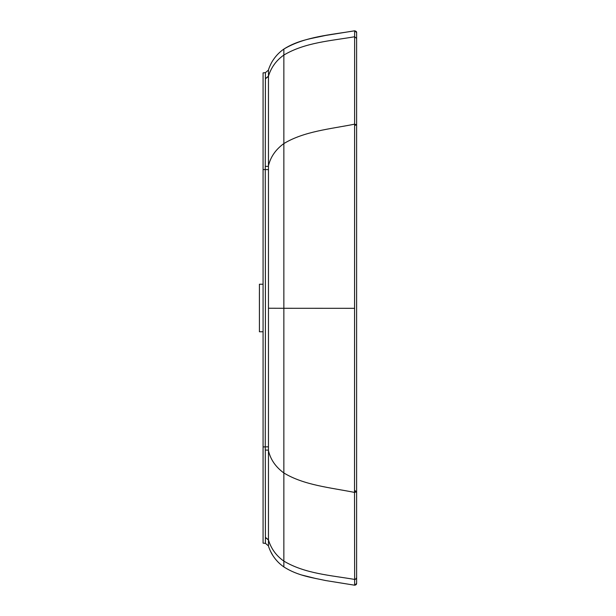 <?xml version="1.0" encoding="UTF-8"?>
<svg xmlns="http://www.w3.org/2000/svg" width="616" height="616" viewBox="0 0 616 616"><rect width="100%" height="100%" fill="white"/><g stroke="black" fill="none" stroke-linecap="round" stroke-linejoin="round"><path stroke-width="0.92" d="M259.413 319.442L259.413 331.77L263.07 331.77L263.07 446.908L263.07 169.546L263.07 284.23L259.413 284.23L259.413 319.442M265.411 78.448L265.419 72.65L263.07 72.857L263.07 169.546L265.257 169.585L265.419 308.223L265.257 446.87L263.07 446.908L263.07 543.143L265.419 543.351L268.46 545.892C268.63 547.331 271.302 553.422 273.011 555.748C275.891 560.183 279.51 563.909 283.861 566.928L283.861 472.973C304.058 485.269 330.492 487.603 354.516 492.407L354.639 30.8L356.618 32.54L356.618 38.23M268.322 169.623L265.257 169.585L265.419 72.65L268.46 70.109L268.46 545.892L265.419 543.351L265.411 537.552L268.453 539.955C271.148 548.74 276.284 555.794 283.861 561.122C305.066 573.742 330.746 575.306 354.647 579.433L354.516 492.407L356.618 491.845L355.34 491.298L355.34 490.713M283.861 566.928C297.936 575.983 313.082 577.731 325.564 580.534L354.639 585.2C355.94 585.015 356.595 584.438 356.618 583.46L354.639 585.2L354.647 579.433L355.471 579.34L356.618 577.769L356.618 124.748L355.34 125.287L356.618 124.748L356.618 32.54C356.772 31.786 356.11 31.2 354.639 30.8L325.564 35.466C313.082 38.269 297.936 40.017 283.861 49.072C305.12 36.459 330.746 34.896 354.639 30.8M354.639 308.323L283.861 308.285L283.861 472.973C275.506 466.866 270.332 459.259 268.345 450.134L265.288 450.057L265.411 537.552M354.516 124.193L356.618 124.748L354.516 124.193C330.492 128.983 304.058 131.308 283.861 143.566L283.861 308.285L268.46 308.231M259.398 292.323L259.413 323.723M265.288 166.397L268.345 166.328C270.332 157.242 275.506 149.649 283.861 143.566L283.861 49.072C279.51 52.091 275.891 55.817 273.011 60.253C271.302 62.578 268.63 68.669 268.46 70.109M265.411 78.602L268.453 76.207C271.148 67.429 276.284 60.376 283.861 55.047C305.074 42.442 330.738 40.879 354.647 36.752L356.618 38.415L356.618 87.133M270.385 551.035L272.788 555.401M268.322 446.839L265.257 446.87L265.288 450.057M265.411 78.771L268.453 76.384M265.411 537.391L268.453 539.778M301.971 575.075L316.254 578.632M356.618 577.585L356.618 491.252M356.618 583.46L356.618 577.769M356.618 437.476L356.618 307.677M356.618 251.12L356.618 209.325M356.618 183.198L356.618 124.155"/></g></svg>
